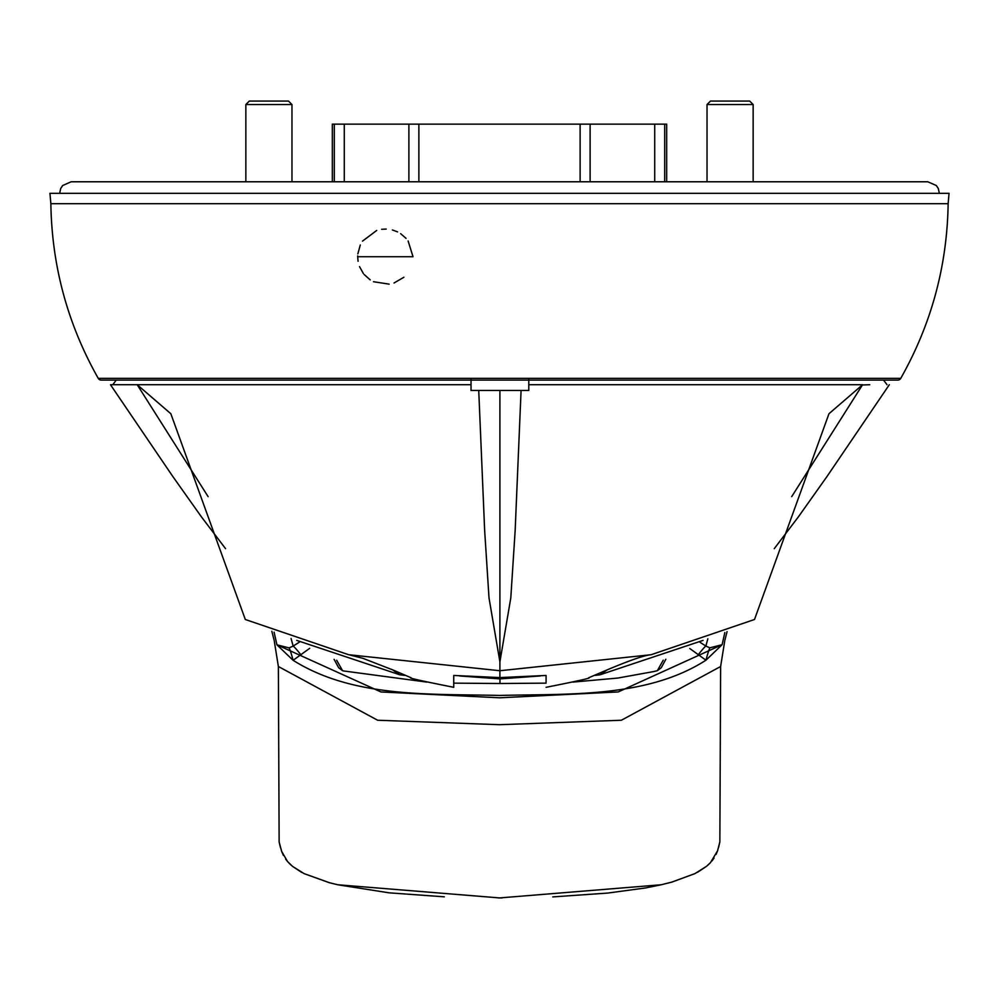 <?xml version="1.0" encoding="UTF-8"?>
<svg xmlns="http://www.w3.org/2000/svg" width="999" height="999" viewBox="0 0 999 999"><rect width="100%" height="100%" fill="white"/><g stroke="black" fill="none" stroke-linecap="round" stroke-linejoin="round"><path stroke-width="1.5" d="M98.239 378.346L900.761 378.346A3.459 3.459 0 0 1 897.751 380.095L101.249 380.095A3.459 3.459 0 0 1 98.239 378.346C67.62 324.151 51.823 265.934 50.862 203.696L49.95 193.319L949.05 193.319L948.138 203.696L50.862 203.696M357.692 255.944L357.692 256.731L413.024 256.731L357.692 256.731L358.067 261.288M359.528 266.633L363.324 273.464M364.111 274.463L370.229 279.895M373.476 281.718L389.135 284.141M394.018 283.004L403.896 277.26M580.119 181.781L580.119 124.138L418.881 124.138L418.881 181.781M274.288 641.058L278.371 666.508L279.133 841.895L281.656 851.41L287.562 861.55L292.632 866.445L304.096 873.626L329.508 882.729L337.749 884.764L499.612 897.926L661.276 884.752L671.665 882.142L694.954 873.601L706.53 866.308L710.464 862.649L717.569 850.786L719.854 841.895L720.629 666.508L724.712 641.058M724.837 632.529L722.115 644.705L618.206 691.945L499.575 697.801L380.956 691.957L276.923 644.817L274.101 632.18M707.841 638.773L705.868 646.053L709.902 647.827L722.115 644.705L705.943 660.202C646.515 698.413 566.645 693.606 499.725 695.454C430.769 693.693 353.546 698.289 293.107 660.302L276.923 644.817L289.048 647.889L293.144 646.091L291.071 638.473M309.678 648.339L293.107 660.302A15.972 1.161 75.9 0 0 289.048 647.889M300.836 654.745A13.998 1.174 52.9 0 0 293.144 646.091L299.338 642.17M709.902 647.827A15.959 0.987 -75.7 0 0 705.943 660.202L689.785 648.513M700.124 642.369L705.868 646.053A14.011 1.099 -53 0 0 698.276 654.72M413.024 256.731L408.129 241.009M406.056 238.374L400.636 233.654M397.565 231.893L392.395 229.957M386.213 229.071L381.668 229.295M376.71 230.444L362.487 241.146M360.302 244.992L357.829 253.871M666.683 181.781L666.683 124.138L664.697 124.138L664.697 181.781M654.72 181.781L654.72 124.138L590.109 124.138L590.109 181.781M408.891 181.781L408.891 124.138L344.28 124.138L344.28 181.781M334.303 181.781L334.303 124.138L332.317 124.138L332.317 181.781M344.28 124.138L334.303 124.138M418.881 124.138L408.891 124.138M590.109 124.138L580.119 124.138M664.697 124.138L654.72 124.138M435.164 124.138L366.109 124.138M632.891 124.138L563.836 124.138M753.146 181.781L753.146 104.533L707.03 104.533L707.03 181.781M753.146 104.533L749.687 101.074L710.489 101.074L707.03 104.533M546.078 683.141L499.962 683.516L499.962 678.895L540.309 675.948M459.602 675.961L499.962 678.895L499.962 677.597M663.224 660.189L657.379 670.666L653.846 671.54L617.894 678.046L572.989 682.092M336.675 660.264L342.532 670.666L343.706 670.966L426.798 682.092M453.733 683.141L499.962 683.516M665.846 659.24L661.263 667.732L657.379 670.666M334.116 659.328L338.649 667.732L342.532 670.666M869.754 384.715L862.424 384.977L791.707 496.628M606.905 670.029L600.024 674.787L703.071 640.396M607.941 669.542L588.636 677.784C592.332 677.772 578.146 680.943 546.091 687.312M595.354 675.349L600.024 674.787M528.783 378.946L528.783 384.702L862.624 384.702L828.983 413.711L754.507 619.492L651.148 654.72L499.9 670.741L499.9 677.597L546.078 675.449L546.078 682.08M521.078 390.472L499.9 390.472L499.9 661.862L510.801 597.926L515.159 530.457L521.078 390.472L528.783 390.472L528.783 384.702L535.876 384.702M453.733 687.187L453.733 675.449L499.9 677.597M453.721 687.312C421.541 680.906 407.342 677.734 411.151 677.784L391.346 669.28M110.652 384.702L137.188 384.702L170.841 413.736L245.304 619.492L348.651 654.72L499.9 670.741L499.9 661.862L489.011 597.926L484.652 530.457L478.733 390.472L471.029 390.472L471.029 378.946M404.47 675.349L399.787 674.787L392.819 669.967M208.129 496.665L137.188 384.702L471.029 384.702L137.238 384.702M399.787 674.787L296.728 640.396M499.9 390.472L478.733 390.472M132.505 384.715L137.188 384.702M291.97 181.781L291.97 104.533L245.854 104.533L245.854 181.781M291.97 104.533L288.511 101.074L249.313 101.074L245.854 104.533M720.629 666.508L621.378 720.242L499.5 724.7L377.622 720.242L278.371 666.508M900.761 378.346C931.38 324.151 947.177 265.934 948.138 203.696M274.113 640.222L271.84 631.293M724.887 640.222L727.06 631.643M719.879 841.895L718.568 847.527M280.469 847.664L279.121 841.895M281.643 851.41L283.391 855.381M287.55 861.563L285.602 859.028M288.911 863.036L291.383 865.396M292.632 866.445L301.686 872.402M304.096 873.626L329.495 882.766M337.724 884.764L389.023 892.819L444.343 896.827M498.576 897.926L502.035 897.926M552.759 896.902L607.23 893.106M607.879 893.044L645.391 887.974L661.301 884.752M671.678 882.179L694.967 873.601M697.564 872.264L706.543 866.308M708.041 865.034L710.464 862.636M711.975 860.938L714.06 858.041M717.569 850.798L716.096 854.407M774.262 548.663L798.413 516.82L827.122 476.311L889.335 384.702M651.148 654.72C644.942 655.119 630.469 660.089 607.754 669.63L608.403 669.33M883.578 380.095L887.012 384.702M349.925 655.007L362.962 658.341L392.058 669.63M225.549 548.663L201.398 516.82L172.69 476.323L110.527 384.79M116.234 380.095L112.8 384.702M59.653 193.319L60.714 188.486L62.675 185.527L71.179 181.781L927.821 181.781L936.325 185.527L938.286 188.486L939.347 193.319"/></g></svg>

